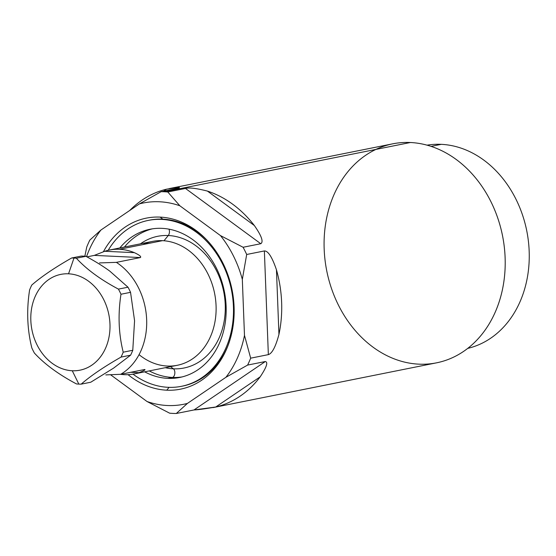 <?xml version="1.0" encoding="UTF-8"?>
<svg xmlns="http://www.w3.org/2000/svg" width="556" height="556" viewBox="0 0 556 556"><rect width="100%" height="100%" fill="white"/><g stroke="black" fill="none" stroke-linecap="round" stroke-linejoin="round"><path stroke-width="0.83" d="M427.036 145.165A103.666 83.198 78.7 0 1 441.235 144.338A103.666 83.198 -101.3 0 0 427.036 145.165A103.666 83.198 78.7 0 1 441.235 144.338A103.666 83.198 78.7 0 1 528.2 239.587A103.666 83.198 78.7 0 1 467.742 348.383A103.666 83.198 -101.3 0 0 528.2 239.587A103.666 83.198 -101.3 0 0 441.235 144.338L431.06 146.374M418.89 364.159A111.673 89.627 -101.3 0 0 505.112 257.56A111.673 89.627 -101.3 0 0 410.377 142.51A111.673 89.627 -101.3 0 0 375.884 149.418M110.79 374.918L147.034 401.515L110.79 374.918L147.034 401.515L169.643 413.184A111.673 89.627 -101.3 0 0 172.972 413.414A111.673 89.627 78.7 0 1 169.643 413.184L147.034 401.515A102.651 82.385 -101.3 0 0 187.435 403.406L176.301 413.49A111.673 89.627 78.7 0 1 172.972 413.414A111.673 89.627 -101.3 0 0 176.301 413.49L193.981 409.953L215.728 407.013A111.673 89.627 -101.3 0 0 260.173 376.843C266.609 367.182 268.319 362.081 265.295 361.539L247.615 365.077A111.673 89.627 -101.3 0 0 250.673 358.168L268.353 354.631C272.106 353.505 275.637 346.777 278.938 334.448A111.673 89.627 -101.3 0 0 276.457 269.834C272.134 257.101 268.103 250.798 264.371 250.944L246.69 254.481A111.673 89.627 -101.3 0 0 243.09 247.267L260.771 243.723C263.704 241.909 261.563 235.848 254.356 225.534A111.673 89.627 -101.3 0 0 207.43 191.09C196.483 188.289 189.165 187.407 185.475 188.449L167.787 191.994A111.673 89.627 -101.3 0 0 164.458 191.764L410.377 142.51A111.673 89.627 78.7 0 1 504.25 246.614A111.673 89.627 78.7 0 1 436.564 362.832L213.045 407.604M268.353 354.631L264.371 250.944C268.103 250.798 272.134 257.101 276.457 269.834L278.938 334.448A111.673 89.627 -101.3 0 0 276.457 269.834C272.134 257.101 268.103 250.798 264.371 250.944L268.353 354.631C272.106 353.505 275.637 346.777 278.938 334.448L276.457 269.834L278.938 334.448C275.637 346.777 272.106 353.505 268.353 354.631L250.673 358.168L244.48 335.365L242.326 279.404L246.69 254.481L264.371 250.944L268.353 354.631L250.673 358.168A111.673 89.627 78.7 0 1 247.615 365.077L225.924 377.281A102.651 82.385 -101.3 0 0 244.48 335.365L250.673 358.168L244.48 335.365L242.326 279.404A102.651 82.385 -101.3 0 0 220.482 235.598L243.09 247.267A111.673 89.627 78.7 0 1 246.69 254.481L242.326 279.404A102.651 82.385 -101.3 0 0 220.482 235.598L179.838 205.769A102.651 82.385 -101.3 0 0 139.438 203.878L161.129 191.681A111.673 89.627 78.7 0 1 164.458 191.764A111.673 89.627 78.7 0 1 167.787 191.994L179.838 205.769L167.787 191.994L185.475 188.449L260.771 243.723L243.09 247.267L220.482 235.598L179.838 205.769A102.651 82.385 -101.3 0 0 139.438 203.878L100.949 230.01A102.651 82.385 -101.3 0 0 86.548 256.663A102.651 82.385 -101.3 0 1 100.949 230.01L89.815 240.095A111.673 89.627 -101.3 0 0 86.757 247.003A111.673 89.627 78.7 0 1 89.815 240.095A111.673 89.627 -101.3 0 0 86.757 247.003L84.846 256.219M260.173 376.843L215.728 407.013A111.673 89.627 -101.3 0 0 260.173 376.843C266.609 367.182 268.319 362.081 265.295 361.539L193.981 409.953L176.301 413.49L187.435 403.406L225.924 377.281A102.651 82.385 -101.3 0 0 244.48 335.365A102.651 82.385 78.7 0 1 225.924 377.281L247.615 365.077L265.295 361.539L193.981 409.953C197.811 409.807 205.06 408.827 215.728 407.013L260.173 376.843L215.728 407.013C205.06 408.827 197.811 409.807 193.981 409.953L176.301 413.49L187.435 403.406L225.924 377.281L247.615 365.077L265.295 361.539C268.319 362.081 266.609 367.182 260.173 376.843A111.673 89.627 -101.3 0 1 215.728 407.013M163.61 191.188L166.571 189.179A111.673 89.627 -101.3 0 0 129.743 210.46A111.673 89.627 -101.3 0 1 166.571 189.179L163.61 191.188L166.571 189.179C177.1 187.386 181.18 187.038 178.817 188.136L178.261 187.594L166.571 189.179A111.673 89.627 -101.3 0 0 129.743 210.46M260.771 243.723L185.475 188.449C189.165 187.407 196.483 188.289 207.43 191.09L254.356 225.534A111.673 89.627 -101.3 0 0 207.43 191.09C196.483 188.289 189.165 187.407 185.475 188.449L260.771 243.723C263.704 241.909 261.563 235.848 254.356 225.534L207.43 191.09L254.356 225.534C261.563 235.848 263.704 241.909 260.771 243.723L243.09 247.267L220.482 235.598A102.651 82.385 78.7 0 1 242.326 279.404L246.69 254.481L264.371 250.944M176.301 413.49A111.673 89.627 78.7 0 1 172.972 413.414A111.673 89.627 -101.3 0 1 169.643 413.184L147.034 401.515A102.651 82.385 -101.3 0 0 187.435 403.406L225.924 377.281M166.758 390.187A87.209 69.986 78.7 0 1 128.04 374.668A87.209 69.986 -101.3 0 0 166.758 390.187L169.08 387.351L166.758 390.187A87.209 69.986 -101.3 0 0 227.529 346.826A87.209 69.986 -101.3 0 0 205.956 239.115A87.209 69.986 -101.3 0 0 160.114 217.104A87.209 69.986 78.7 0 1 234.09 306.947A87.209 69.986 78.7 0 1 166.758 390.187L169.08 387.351M103.416 251.729A87.209 69.986 78.7 0 1 160.114 217.104A87.209 69.986 -101.3 0 0 103.416 251.729A87.209 69.986 -101.3 0 1 160.114 217.104L162.852 219.154A84.602 67.901 78.7 0 1 206.637 239.824A84.602 67.901 78.7 0 0 162.852 219.154L161.664 219.398A84.602 67.901 -101.3 0 0 148.271 220.398A84.602 67.901 -101.3 0 0 108.184 250.311A84.602 67.901 78.7 0 1 161.664 219.398A84.602 67.901 -101.3 0 0 108.184 250.311M148.271 220.398L149.46 220.162A84.602 67.901 78.7 0 1 162.852 219.154A84.602 67.901 78.7 0 0 148.869 220.28A84.602 67.901 78.7 0 1 162.852 219.154A84.602 67.901 78.7 0 1 206.637 239.824M227.89 345.908A84.602 67.901 78.7 0 1 182.097 386.184A84.602 67.901 78.7 0 0 227.89 345.908A84.602 67.901 78.7 0 1 182.688 386.072L181.499 386.309A84.602 67.901 -101.3 0 0 232.776 298.266A84.602 67.901 -101.3 0 0 161.664 219.398A84.602 67.901 78.7 0 1 231.88 328.464A84.602 67.901 78.7 0 1 132.981 374.146A84.602 67.901 -101.3 0 0 168.114 387.31A84.602 67.901 -101.3 0 0 181.499 386.309M132.981 374.146A84.602 67.901 -101.3 0 0 168.114 387.31A84.602 67.901 -101.3 0 0 233.43 306.558A84.602 67.901 -101.3 0 0 161.664 219.398M167.766 378.358A75.581 60.66 78.7 0 1 144.643 371.832A75.581 60.66 -101.3 0 0 167.766 378.358L172.388 377.434A75.581 60.66 78.7 0 1 149.258 370.908A75.581 60.66 -101.3 0 0 172.388 377.434L167.766 378.358A75.581 60.66 -101.3 0 0 179.727 377.461A75.581 60.66 -101.3 0 0 225.534 298.808A75.581 60.66 -101.3 0 0 162.004 228.349A75.581 60.66 78.7 0 1 226.118 306.217A75.581 60.66 78.7 0 1 167.766 378.358L172.388 377.434A75.581 60.66 -101.3 0 0 182.027 376.94A75.581 60.66 78.7 0 1 172.388 377.434A4.511 2.641 92.7 0 0 174.806 373.604A4.511 2.641 92.7 0 0 173.389 368.809A4.511 2.641 -87.3 0 1 174.806 373.604A4.511 2.641 -87.3 0 1 172.388 377.434A4.511 2.641 92.7 0 0 174.806 373.604A4.511 2.641 92.7 0 0 173.389 368.809A67.158 53.897 78.7 0 1 165.292 367.697A67.158 53.897 -101.3 0 0 225.277 309.657A67.158 53.897 -101.3 0 0 168.266 235.515A67.158 53.897 78.7 0 1 225.236 304.709A67.158 53.897 78.7 0 1 173.389 368.809A67.158 53.897 78.7 0 1 165.292 367.697M119.832 247.955A75.581 60.66 78.7 0 1 162.004 228.349A75.581 60.66 -101.3 0 0 150.044 229.246A75.581 60.66 -101.3 0 0 119.832 247.955A75.581 60.66 -101.3 0 1 162.004 228.349A75.581 60.66 -101.3 0 1 225.548 320.464A75.581 60.66 -101.3 0 1 144.643 371.832M124.447 247.031A75.581 60.66 78.7 0 1 152.365 228.843A75.581 60.66 -101.3 0 0 124.447 247.031A75.581 60.66 78.7 0 1 152.365 228.843M168.975 229.162A4.511 2.641 -87.3 0 1 168.266 235.515A4.511 2.641 92.7 0 0 168.975 229.162A4.511 2.641 -87.3 0 1 168.266 235.515L163.985 240.762L168.266 235.515A67.158 53.897 78.7 0 1 225.236 304.709A67.158 53.897 78.7 0 1 173.389 368.809L170.511 366.654M140.48 243.82A67.158 53.897 78.7 0 1 168.266 235.515A67.158 53.897 -101.3 0 0 140.48 243.82A67.158 53.897 78.7 0 1 168.266 235.515L163.985 240.762M109.462 250.033L152.483 241.415A63.169 50.7 78.7 0 1 162.477 240.665L119.457 249.283A63.169 50.7 -101.3 0 0 109.462 250.033A63.169 50.7 -101.3 0 0 104.736 251.277L94.291 255.399L86.938 256.872L94.291 255.399L140.39 257.553L116.371 262.362A63.169 50.7 78.7 0 1 146.652 319.651A63.169 50.7 78.7 0 1 120.673 374.306L144.692 369.497C145.776 369.712 143.879 370.769 138.993 372.666L130.785 372.284L138.993 372.666A63.169 50.7 78.7 0 1 124.273 374.661A63.169 50.7 -101.3 0 0 134.274 373.91A63.169 50.7 -101.3 0 0 138.993 372.666C143.879 370.769 145.776 369.712 144.692 369.497L120.673 374.306A63.169 50.7 -101.3 0 0 146.652 319.651A63.169 50.7 -101.3 0 0 116.371 262.362L140.39 257.553C141.495 256.677 139.493 255.051 134.385 252.66A63.169 50.7 -101.3 0 0 119.457 249.283L162.477 240.665A63.169 50.7 78.7 0 0 142.968 244.57A63.169 50.7 78.7 0 1 162.477 240.665A63.169 50.7 78.7 0 1 216.069 305.744A63.169 50.7 78.7 0 1 167.293 366.043M139.063 354.652A63.169 50.7 78.7 0 0 214.644 323.432A63.169 50.7 78.7 0 0 162.477 240.665A63.169 50.7 78.7 0 1 215.582 299.552A63.169 50.7 78.7 0 1 177.294 365.292L134.274 373.91M86.938 256.872L94.291 255.399L104.736 251.277L134.385 252.66C139.493 255.051 141.495 256.677 140.39 257.553C141.495 256.677 139.493 255.051 134.385 252.66L104.736 251.277A63.169 50.7 78.7 0 1 119.457 249.283A63.169 50.7 78.7 0 1 134.385 252.66L104.736 251.277L94.291 255.399L140.39 257.553L116.371 262.362L99.531 262.925M116.371 262.362A63.169 50.7 78.7 0 1 146.652 319.651A63.169 50.7 78.7 0 1 120.673 374.306L105.807 374.904M130.785 372.284L138.993 372.666C143.879 370.769 145.776 369.712 144.692 369.497L120.673 374.306M138.993 372.666A63.169 50.7 78.7 0 1 124.273 374.661A63.169 50.7 78.7 0 1 120.582 374.327A63.169 50.7 -101.3 0 0 124.273 374.661A63.169 50.7 78.7 0 1 120.582 374.327M123.217 352.184L132.773 350.266L134.573 320.715L130.549 292.331A63.509 50.971 -101.3 0 0 127.991 287.202L109.859 271.175C103.096 266.213 95.111 261.264 85.909 256.316A63.509 50.971 -101.3 0 0 81.183 256.094A63.509 50.971 78.7 0 1 85.909 256.316L76.353 258.227A63.509 50.971 -101.3 0 0 73.983 258.053A63.509 50.971 -101.3 0 0 71.62 258.005L81.183 256.094L71.62 258.005A63.509 50.971 78.7 0 1 73.983 258.053A63.509 50.971 78.7 0 1 76.353 258.227C86.5 269.299 100.525 279.592 118.428 289.113L127.991 287.202A63.509 50.971 78.7 0 1 130.549 292.331L120.986 294.242A63.509 50.971 -101.3 0 0 118.428 289.113A63.509 50.971 78.7 0 1 120.986 294.242L130.549 292.331L134.573 320.715L132.773 350.266A63.509 50.971 78.7 0 1 130.597 355.18A63.509 50.971 -101.3 0 0 132.773 350.266L123.217 352.184L132.773 350.266L134.573 320.715L130.549 292.331L120.986 294.242C117.858 314.328 118.595 333.642 123.217 352.184C118.595 333.642 117.858 314.328 120.986 294.242C117.858 314.328 118.595 333.642 123.217 352.184A63.509 50.971 78.7 0 1 121.041 357.091A63.509 50.971 -101.3 0 0 123.217 352.184A63.509 50.971 78.7 0 1 121.041 357.091C103.882 366.884 90.6 375.898 81.19 384.147L90.746 382.229L81.19 384.147A63.509 50.971 78.7 0 1 78.827 384.099A63.509 50.971 -101.3 0 0 81.19 384.147C90.6 375.898 103.882 366.884 121.041 357.091L130.597 355.18L121.041 357.091L130.597 355.18L113.584 368.121L130.597 355.18L113.584 368.121L90.746 382.229L113.584 368.121L90.746 382.229L81.19 384.147C90.6 375.898 103.882 366.884 121.041 357.091M85.909 256.316L76.353 258.227C86.5 269.299 100.525 279.592 118.428 289.113L127.991 287.202L109.859 271.175C103.096 266.213 95.111 261.264 85.909 256.316C95.111 261.264 103.096 266.213 109.859 271.175L127.991 287.202L118.428 289.113C100.525 279.592 86.5 269.299 76.353 258.227L85.909 256.316A63.509 50.971 -101.3 0 0 81.183 256.094L71.62 258.005C54.46 267.804 41.179 276.818 31.768 285.061C41.179 276.818 54.46 267.804 71.62 258.005C54.46 267.804 41.179 276.818 31.768 285.061A63.509 50.971 -101.3 0 0 29.6 289.968C26.466 310.06 27.209 329.374 31.824 347.91A63.509 50.971 -101.3 0 0 34.382 353.039C44.536 364.11 58.561 374.403 76.457 383.925A63.509 50.971 -101.3 0 0 78.827 384.099L72.259 370.748A48.845 39.198 -101.3 0 0 109.97 324.127A48.845 39.198 -101.3 0 0 68.541 273.809L73.983 258.053L68.541 273.809A48.845 39.198 -101.3 0 0 30.83 320.43A48.845 39.198 -101.3 0 0 72.259 370.748L78.827 384.099A63.509 50.971 78.7 0 1 76.457 383.925C58.561 374.403 44.536 364.11 34.382 353.039A63.509 50.971 78.7 0 1 31.824 347.91C27.209 329.374 26.466 310.06 29.6 289.968A63.509 50.971 78.7 0 1 31.768 285.061A63.509 50.971 -101.3 0 0 29.6 289.968C26.466 310.06 27.209 329.374 31.824 347.91A63.509 50.971 -101.3 0 0 34.382 353.039C44.536 364.11 58.561 374.403 76.457 383.925A63.509 50.971 -101.3 0 0 78.827 384.099L72.259 370.748A48.845 39.198 -101.3 0 0 109.97 324.127A48.845 39.198 -101.3 0 0 68.541 273.809A48.845 39.198 -101.3 0 0 30.83 320.43A48.845 39.198 -101.3 0 0 72.259 370.748M169.177 188.602L392.703 143.83A111.673 89.627 78.7 0 1 410.377 142.51L164.458 191.764A111.673 89.627 -101.3 0 0 161.129 191.681L178.817 188.136L161.129 191.681L139.438 203.878L100.949 230.01A102.651 82.385 -101.3 0 0 86.548 256.663M410.377 142.51A111.673 89.627 78.7 0 1 495.118 312.409A111.673 89.627 78.7 0 1 338.409 305.077A111.673 89.627 78.7 0 1 410.377 142.51L164.458 191.764A111.673 89.627 -101.3 0 0 161.129 191.681L178.817 188.136C181.18 187.038 177.1 187.386 166.571 189.179M441.235 144.338A103.666 83.198 78.7 0 1 528.2 239.587A103.666 83.198 78.7 0 1 467.742 348.383M185.475 188.449L167.787 191.994L179.838 205.769L220.482 235.598M161.129 191.681L139.438 203.878L100.949 230.01M242.326 279.404L244.48 335.365M128.04 374.668A87.209 69.986 -101.3 0 0 232.165 331.195A87.209 69.986 -101.3 0 0 160.114 217.104M182.027 376.94A75.581 60.66 78.7 0 1 149.258 370.908M162.477 240.665L119.457 249.283A63.169 50.7 78.7 0 1 134.385 252.66M94.291 255.399L140.39 257.553M76.353 258.227A63.509 50.971 78.7 0 0 73.983 258.053L68.541 273.809A48.845 39.198 78.7 0 1 105.598 348.119A48.845 39.198 78.7 0 1 37.057 344.915A48.845 39.198 78.7 0 1 68.541 273.809M193.981 409.953L265.295 361.539M278.938 334.448A111.673 89.627 -101.3 0 0 276.457 269.834M254.356 225.534A111.673 89.627 -101.3 0 0 207.43 191.09M243.09 247.267A111.673 89.627 78.7 0 1 246.69 254.481M250.673 358.168A111.673 89.627 78.7 0 1 247.615 365.077M147.034 401.515A102.651 82.385 -101.3 0 0 187.435 403.406M164.458 191.764A111.673 89.627 78.7 0 1 167.787 191.994M179.838 205.769A102.651 82.385 -101.3 0 0 139.438 203.878M104.736 251.277A63.169 50.7 78.7 0 1 119.457 249.283M127.991 287.202A63.509 50.971 78.7 0 1 130.549 292.331M132.773 350.266A63.509 50.971 78.7 0 1 130.597 355.18M81.19 384.147A63.509 50.971 78.7 0 1 78.827 384.099M118.428 289.113A63.509 50.971 78.7 0 1 120.986 294.242M73.983 258.053A63.509 50.971 -101.3 0 0 71.62 258.005"/></g></svg>
